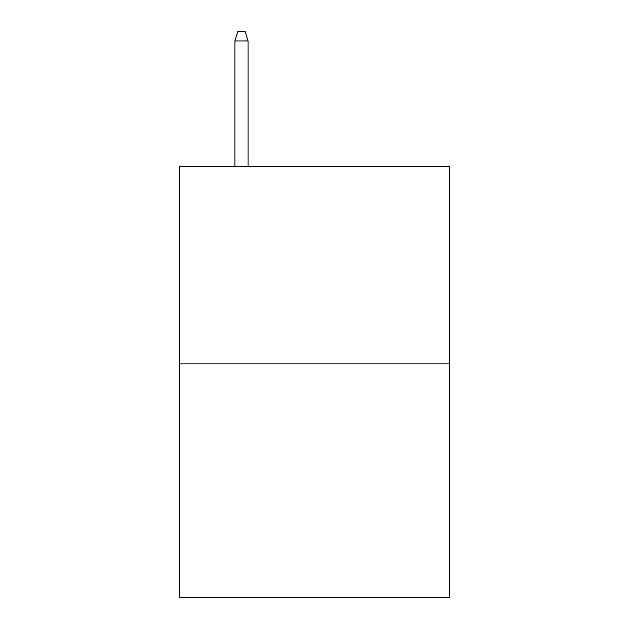 <?xml version="1.0" encoding="UTF-8"?>
<svg xmlns="http://www.w3.org/2000/svg" width="629" height="629" viewBox="0 0 629 629"><rect width="100%" height="100%" fill="white"/><g stroke="black" fill="none" stroke-linecap="round" stroke-linejoin="round"><path stroke-width="0.94" d="M449.601 363.869L449.601 166.693L179.399 166.693L179.399 597.55L449.601 597.55L449.601 363.869L179.399 363.869M248.046 166.693L248.046 40.94L234.9 40.94L234.9 166.693M234.9 40.94L237.825 31.45L245.121 31.45L248.046 40.94"/></g></svg>
